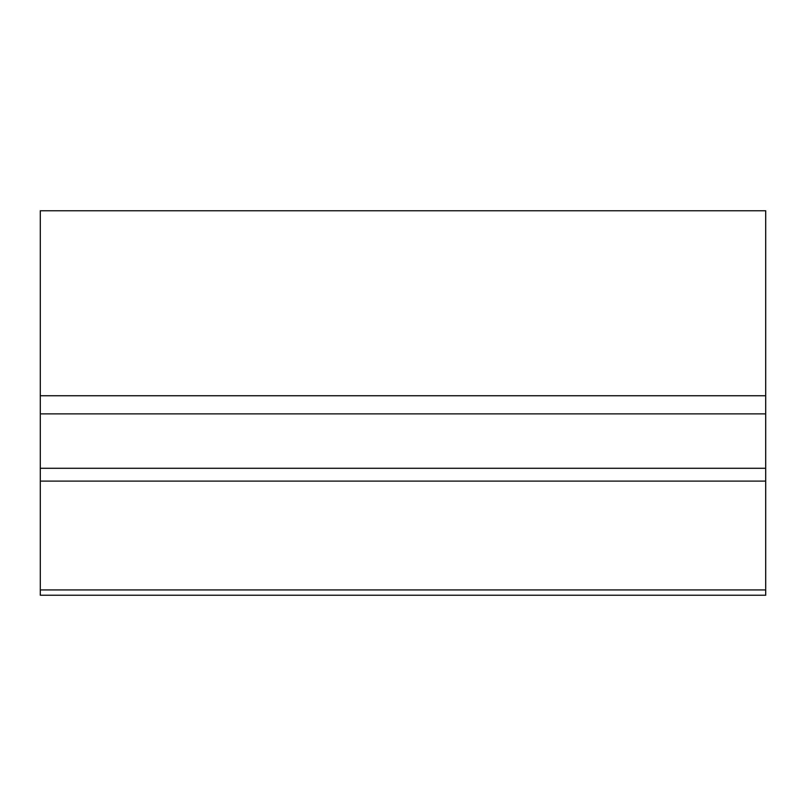 <?xml version="1.0" encoding="UTF-8"?>
<svg xmlns="http://www.w3.org/2000/svg" width="806" height="806" viewBox="0 0 806 806"><rect width="100%" height="100%" fill="white"/><g stroke="black" fill="none" stroke-linecap="round" stroke-linejoin="round"><path stroke-width="1.21" d="M40.3 210.769L765.7 210.769L765.7 595.231L40.3 595.231L40.3 210.769M40.3 395.746L765.7 395.746M40.3 589.921L765.7 589.921M40.3 481.111L765.7 481.111M40.3 468.286L765.7 468.286M40.3 413.881L765.7 413.881"/></g></svg>
